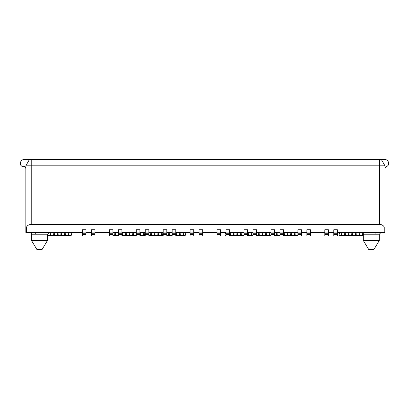 <?xml version="1.0" encoding="UTF-8"?>
<svg xmlns="http://www.w3.org/2000/svg" width="409" height="409" viewBox="0 0 409 409"><rect width="100%" height="100%" fill="white"/><g stroke="black" fill="none" stroke-linecap="round" stroke-linejoin="round"><path stroke-width="0.61" d="M373.918 249.48L368.708 249.48L373.918 249.48L379.301 240.502L363.32 240.502L379.301 240.502L379.301 234.219L363.32 234.219L379.301 234.219L379.301 240.502L365.794 240.502L379.301 240.502L373.918 249.48L368.708 249.48L363.32 240.502L363.32 234.219C362.916 232.91 362.318 232.312 361.525 232.419L361.525 232.419M42.086 249.48L36.882 249.48L42.086 249.48L47.475 240.502L31.493 240.502L47.475 240.502L47.475 234.219L31.493 234.219L47.475 234.219L47.475 240.502L33.967 240.502L47.475 240.502L42.086 249.48L36.882 249.48L31.493 240.502L31.421 233.718L30.849 232.844L29.699 232.419M379.301 234.219L381.096 232.419L364.368 232.419L381.096 232.419L379.301 234.219L363.32 234.219L379.301 234.219M371.52 232.419L381.096 232.419M47.475 234.219L49.269 232.419L32.541 232.419L49.269 232.419L47.475 234.219L31.493 234.219L47.475 234.219M39.688 232.419L49.269 232.419M29.428 159.52L384.961 159.52L379.572 159.52L379.572 165.803L384.961 165.803L381.367 159.52L384.961 165.803L379.572 165.803L379.572 159.52L31.222 159.52L31.222 165.803L379.572 165.803L31.222 165.803L31.222 159.52L29.428 159.52L25.839 165.803L31.222 165.803L31.222 224.342L379.572 224.342L379.572 165.803L379.572 224.342C381.888 224.577 383.443 225.471 384.235 227.036L384.235 232.419L384.961 232.419L384.961 165.803L384.961 232.419L384.235 232.419L384.235 227.036C383.417 225.451 381.863 224.556 379.572 224.342L31.222 224.342L31.222 165.803L25.839 165.803L25.839 232.419L26.559 232.419L26.559 227.036C27.301 225.497 28.855 224.602 31.222 224.342C28.932 224.556 27.377 225.451 26.559 227.036L384.235 227.036L26.559 227.036L26.559 232.419L82.398 232.419L25.839 232.419L25.839 165.803L29.428 159.52L24.039 159.52L29.428 159.52L25.839 165.803M24.039 159.52C21.876 159.75 20.68 160.947 20.45 163.109L20.45 164.909L21.887 166.345L23.681 166.345C24.98 166.478 25.701 167.199 25.839 168.498L25.205 166.974L23.681 166.345L21.887 166.345L20.45 164.909L20.45 163.109C20.649 160.916 21.846 159.72 24.039 159.52C21.846 159.72 20.649 160.916 20.45 163.109M384.961 168.498C385.094 167.199 385.815 166.478 387.113 166.345L388.55 164.909L388.55 163.109C388.32 160.947 387.124 159.75 384.961 159.52C387.154 159.72 388.351 160.916 388.55 163.109L388.55 164.909L387.113 166.345L385.59 166.974L384.961 168.498M337.374 232.419L384.235 232.419L337.374 232.419M82.398 229.73L85.992 229.73M85.992 232.419L91.376 232.419L85.992 232.419M91.376 229.73L94.97 229.73M94.97 232.419L109.331 232.419L94.97 232.419M109.331 229.73L112.925 229.73M112.925 232.419L118.308 232.419L112.925 232.419M118.308 229.73L121.902 229.73M121.902 232.419L136.269 232.419L121.902 232.419M136.269 229.73L139.858 229.73M139.858 232.419L145.246 232.419L139.858 232.419M145.246 229.73L148.835 229.73M148.835 232.419L163.201 232.419L148.835 232.419M163.201 229.73L166.79 229.73M166.79 232.419L172.179 232.419L166.79 232.419M172.179 229.73L175.768 229.73M175.768 232.419L190.134 232.419L175.768 232.419M190.134 229.73L193.728 229.73M193.728 232.419L199.111 232.419L193.728 232.419M199.111 229.73L202.706 229.73M202.706 232.419L217.072 232.419L202.706 232.419M217.072 229.73L220.661 229.73M220.661 232.419L226.049 232.419L220.661 232.419M226.049 229.73L229.638 229.73M229.638 232.419L244.004 232.419L229.638 232.419M244.004 229.73L247.593 229.73M247.593 232.419L252.982 232.419L247.593 232.419M252.982 229.73L256.571 229.73M256.571 232.419L270.937 232.419L256.571 232.419M270.937 229.73L274.531 229.73M274.531 232.419L279.914 232.419L274.531 232.419M279.914 229.73L283.509 229.73M283.509 232.419L297.87 232.419L283.509 232.419M297.87 229.73L301.464 229.73M301.464 232.419L306.852 232.419L301.464 232.419M306.852 229.73L310.441 229.73M310.441 232.419L324.807 232.419L310.441 232.419M324.807 229.73L328.396 229.73M328.396 232.419L333.785 232.419L328.396 232.419M333.785 229.73L337.374 229.73M82.398 236.085L82.398 229.802L85.992 229.802L85.992 236.085L82.398 236.085L85.992 236.085L85.992 234.291L82.398 234.291L82.398 236.085M337.374 229.802L337.374 236.085L337.374 229.802L333.785 229.802M333.785 236.085L333.785 229.899L337.374 229.899L333.785 229.899L333.785 232.072L337.374 232.072L333.785 232.072L333.785 233.769L337.374 233.769L333.785 233.769L333.785 234.291L337.374 234.291L333.785 234.291L333.785 236.085L337.374 236.085L333.785 236.085M328.396 229.802L328.396 236.085L328.396 229.802L324.807 229.802M324.807 236.085L324.807 229.899L328.396 229.899L324.807 229.899L324.807 232.072L328.396 232.072L324.807 232.072L324.807 233.769L328.396 233.769L324.807 233.769L324.807 234.291L328.396 234.291L324.807 234.291L324.807 236.085L328.396 236.085L324.807 236.085M310.441 229.802L310.441 236.085L310.441 229.802L306.852 229.802M306.852 236.085L306.852 229.899L310.441 229.899L306.852 229.899L306.852 232.072L310.441 232.072L306.852 232.072L306.852 233.769L310.441 233.769L306.852 233.769L306.852 234.291L310.441 234.291L306.852 234.291L306.852 236.085L310.441 236.085L306.852 236.085M301.464 229.802L301.464 236.085L301.464 229.802L297.87 229.802M297.87 236.085L297.87 229.899L301.464 229.899L297.87 229.899L297.87 232.072L301.464 232.072L297.87 232.072L297.87 233.769L301.464 233.769L297.87 233.769L297.87 234.291L301.464 234.291L297.87 234.291L297.87 236.085L301.464 236.085L297.87 236.085M283.509 229.802L283.509 236.085L283.509 229.802L279.914 229.802M279.914 236.085L279.914 229.899L283.509 229.899L279.914 229.899L279.914 232.072L283.509 232.072L279.914 232.072L279.914 233.769L283.509 233.769L279.914 233.769L279.914 234.291L283.509 234.291L279.914 234.291L279.914 236.085L283.509 236.085L279.914 236.085M274.531 229.802L274.531 236.085L274.531 229.802L270.937 229.802M270.937 236.085L270.937 229.899L274.531 229.899L270.937 229.899L270.937 232.072L274.531 232.072L270.937 232.072L270.937 233.769L274.531 233.769L270.937 233.769L270.937 234.291L274.531 234.291L270.937 234.291L270.937 236.085L274.531 236.085L270.937 236.085M256.571 229.802L256.571 236.085L256.571 229.802L252.982 229.802M252.982 236.085L252.982 229.899L256.571 229.899L252.982 229.899L252.982 232.072L256.571 232.072L252.982 232.072L252.982 233.769L256.571 233.769L252.982 233.769L252.982 234.291L256.571 234.291L252.982 234.291L252.982 236.085L256.571 236.085L252.982 236.085M247.593 229.802L247.593 236.085L247.593 229.802L244.004 229.802M244.004 236.085L244.004 229.899L247.593 229.899L244.004 229.899L244.004 232.072L247.593 232.072L244.004 232.072L244.004 233.769L247.593 233.769L244.004 233.769L244.004 234.291L247.593 234.291L244.004 234.291L244.004 236.085L247.593 236.085L244.004 236.085M229.638 229.802L229.638 236.085L229.638 229.802L226.049 229.802M226.049 236.085L226.049 229.899L229.638 229.899L226.049 229.899L226.049 232.072L229.638 232.072L226.049 232.072L226.049 233.769L229.638 233.769L226.049 233.769L226.049 234.291L229.638 234.291L226.049 234.291L226.049 236.085L229.638 236.085L226.049 236.085M220.661 229.802L220.661 236.085L220.661 229.802L217.072 229.802M217.072 236.085L217.072 229.899L220.661 229.899L217.072 229.899L217.072 232.072L220.661 232.072L217.072 232.072L217.072 233.769L220.661 233.769L217.072 233.769L217.072 234.291L220.661 234.291L217.072 234.291L217.072 236.085L220.661 236.085L217.072 236.085M202.706 229.802L202.706 236.085L202.706 229.802L199.111 229.802M199.111 236.085L199.111 229.899L202.706 229.899L199.111 229.899L199.111 232.072L202.706 232.072L199.111 232.072L199.111 233.769L202.706 233.769L199.111 233.769L199.111 234.291L202.706 234.291L199.111 234.291L199.111 236.085L202.706 236.085L199.111 236.085M193.728 229.802L193.728 236.085L193.728 229.802L190.134 229.802M190.134 236.085L190.134 229.899L193.728 229.899L190.134 229.899L190.134 232.072L193.728 232.072L190.134 232.072L190.134 233.769L193.728 233.769L190.134 233.769L190.134 234.291L193.728 234.291L190.134 234.291L190.134 236.085L193.728 236.085L190.134 236.085M175.768 229.802L175.768 236.085L175.768 229.802L172.179 229.802M172.179 236.085L172.179 229.899L175.768 229.899L172.179 229.899L172.179 232.072L175.768 232.072L172.179 232.072L172.179 233.769L175.768 233.769L172.179 233.769L172.179 234.291L175.768 234.291L172.179 234.291L172.179 236.085L175.768 236.085L172.179 236.085M166.79 229.802L166.79 236.085L166.79 229.802L163.201 229.802M163.201 236.085L163.201 229.899L166.79 229.899L163.201 229.899L163.201 232.072L166.79 232.072L163.201 232.072L163.201 233.769L166.79 233.769L163.201 233.769L163.201 234.291L166.79 234.291L163.201 234.291L163.201 236.085L166.79 236.085L163.201 236.085M148.835 229.802L148.835 236.085L148.835 229.802L145.246 229.802M145.246 236.085L145.246 229.899L148.835 229.899L145.246 229.899L145.246 232.072L148.835 232.072L145.246 232.072L145.246 233.769L148.835 233.769L145.246 233.769L145.246 234.291L148.835 234.291L145.246 234.291L145.246 236.085L148.835 236.085L145.246 236.085M139.858 229.802L139.858 236.085L139.858 229.802L136.269 229.802M136.269 236.085L136.269 229.899L139.858 229.899L136.269 229.899L136.269 232.072L139.858 232.072L136.269 232.072L136.269 233.769L139.858 233.769L136.269 233.769L136.269 234.291L139.858 234.291L136.269 234.291L136.269 236.085L139.858 236.085L136.269 236.085M121.902 229.802L121.902 236.085L121.902 229.802L118.308 229.802M118.308 236.085L118.308 229.899L121.902 229.899L118.308 229.899L118.308 232.072L121.902 232.072L118.308 232.072L118.308 233.769L121.902 233.769L118.308 233.769L118.308 234.291L121.902 234.291L118.308 234.291L118.308 236.085L121.902 236.085L118.308 236.085M112.925 229.802L112.925 236.085L112.925 229.802L109.331 229.802M109.331 236.085L109.331 229.899L112.925 229.899L109.331 229.899L109.331 232.072L112.925 232.072L109.331 232.072L109.331 233.769L112.925 233.769L109.331 233.769L109.331 234.291L112.925 234.291L109.331 234.291L109.331 236.085L112.925 236.085L109.331 236.085M94.97 229.802L94.97 236.085L94.97 229.802L91.376 229.802M91.376 236.085L91.376 229.899L94.97 229.899L91.376 229.899L91.376 232.072L94.97 232.072L91.376 232.072L91.376 233.769L94.97 233.769L91.376 233.769L91.376 234.291L94.97 234.291L91.376 234.291L91.376 236.085L94.97 236.085L91.376 236.085M82.398 234.291L85.992 234.291L85.992 233.769L82.398 233.769L82.398 234.291M82.398 232.072L82.398 233.769L85.992 233.769L85.992 232.072L82.398 232.072L85.992 232.072L85.992 229.899L82.398 229.899L82.398 232.072M85.992 229.899L82.398 229.802L85.992 229.899M71.626 234.935L70.726 232.419L71.626 234.219L71.626 234.935L71.084 235.477L71.626 234.935M112.925 235.477L118.308 235.477L112.925 235.477M121.902 235.477L136.269 235.477L121.902 235.477M139.858 235.477L145.246 235.477L139.858 235.477M148.835 235.477L163.201 235.477L148.835 235.477M166.79 235.477L172.179 235.477L166.79 235.477M175.768 235.477L185.108 235.477L185.645 234.935L185.645 234.219L184.75 232.419L185.645 234.219L185.645 234.935L185.108 235.477L175.768 235.477M226.049 232.578L225.149 234.219L225.149 234.935L225.686 235.477L226.049 235.477L225.149 234.935L225.149 234.219L226.049 232.578M229.638 235.477L244.004 235.477L229.638 235.477M247.593 235.477L252.982 235.477L247.593 235.477M256.571 235.477L270.937 235.477L256.571 235.477M274.531 235.477L279.914 235.477L274.531 235.477M283.509 235.477L297.87 235.477L283.509 235.477M340.068 232.419L339.168 234.219L339.168 234.935L339.71 235.477L363.32 235.477L339.71 235.477L339.168 234.935L339.168 234.219L340.068 232.419M375.084 233.677L375.084 232.419L375.084 233.677M35.711 232.419L35.711 233.677L35.711 232.419M47.475 235.477L71.084 235.477L47.475 235.477M359.818 234.577L358.923 234.577L358.923 233.677L359.818 233.677L359.818 234.577L358.923 234.577L359.818 234.577L359.818 233.677L358.923 233.677L358.923 234.577L358.923 233.677L359.818 233.677L359.818 234.577M352.64 234.577L351.74 234.577L351.74 233.677L352.64 233.677L352.64 234.577L351.74 234.577L352.64 234.577L352.64 233.677L351.74 233.677L351.74 234.577L351.74 233.677L352.64 233.677L352.64 234.577M345.457 234.577L344.557 234.577L344.557 233.677L345.457 233.677L345.457 234.577L344.557 234.577L345.457 234.577L345.457 233.677L344.557 233.677L344.557 234.577L344.557 233.677L345.457 233.677L345.457 234.577M295.18 234.577L294.281 234.577L294.281 233.677L295.18 233.677L295.18 234.577L294.281 234.577L295.18 234.577L295.18 233.677L294.281 233.677L294.281 234.577L294.281 233.677L295.18 233.677L295.18 234.577M287.997 234.577L287.098 234.577L287.098 233.677L287.997 233.677L287.997 234.577L287.098 234.577L287.997 234.577L287.997 233.677L287.098 233.677L287.098 234.577L287.098 233.677L287.997 233.677L287.997 234.577M266.448 234.577L265.548 234.577L265.548 233.677L266.448 233.677L266.448 234.577L265.548 234.577L266.448 234.577L266.448 233.677L265.548 233.677L265.548 234.577L265.548 233.677L266.448 233.677L266.448 234.577M259.265 234.577L258.37 234.577L258.37 233.677L259.265 233.677L259.265 234.577L258.37 234.577L259.265 234.577L259.265 233.677L258.37 233.677L258.37 234.577L258.37 233.677L259.265 233.677L259.265 234.577M252.082 234.577L251.187 234.577L251.187 233.677L252.082 233.677L252.082 234.577L251.187 234.577L252.082 234.577L252.082 233.677L251.187 233.677L251.187 234.577L251.187 233.677L252.082 233.677L252.082 234.577M237.721 234.577L236.821 234.577L236.821 233.677L237.721 233.677L237.721 234.577L236.821 234.577L237.721 234.577L237.721 233.677L236.821 233.677L236.821 234.577L236.821 233.677L237.721 233.677L237.721 234.577M229.638 233.677L230.538 233.677L229.638 233.677L230.538 233.677L230.538 234.577L229.638 234.577M180.262 234.577L179.362 234.577L179.362 233.677L180.262 233.677L180.262 234.577L179.362 234.577L180.262 234.577L180.262 233.677L179.362 233.677L179.362 234.577L179.362 233.677L180.262 233.677L180.262 234.577M158.712 234.577L157.813 234.577L157.813 233.677L158.712 233.677L158.712 234.577L157.813 234.577L158.712 234.577L158.712 233.677L157.813 233.677L157.813 234.577L157.813 233.677L158.712 233.677L158.712 234.577M151.529 234.577L150.63 234.577L150.63 233.677L151.529 233.677L151.529 234.577L150.63 234.577L151.529 234.577L151.529 233.677L150.63 233.677L150.63 234.577L150.63 233.677L151.529 233.677L151.529 234.577M144.346 234.577L143.452 234.577L143.452 233.677L144.346 233.677L144.346 234.577L143.452 234.577L144.346 234.577L144.346 233.677L143.452 233.677L143.452 234.577L143.452 233.677L144.346 233.677L144.346 234.577M129.98 234.577L129.086 234.577L129.086 233.677L129.98 233.677L129.98 234.577L129.086 234.577L129.98 234.577L129.98 233.677L129.086 233.677L129.086 234.577L129.086 233.677L129.98 233.677L129.98 234.577M121.902 233.677L122.802 233.677L121.902 233.677L122.802 233.677L122.802 234.577L121.902 234.577M115.619 234.577L114.719 234.577L114.719 233.677L115.619 233.677L115.619 234.577L114.719 234.577L115.619 234.577L115.619 233.677L114.719 233.677L114.719 234.577L114.719 233.677L115.619 233.677L115.619 234.577M65.338 234.577L64.443 234.577L64.443 233.677L65.338 233.677L65.338 234.577L64.443 234.577L65.338 234.577L65.338 233.677L64.443 233.677L64.443 234.577L64.443 233.677L65.338 233.677L65.338 234.577M58.16 234.577L57.26 234.577L57.26 233.677L58.16 233.677L58.16 234.577L57.26 234.577L58.16 234.577L58.16 233.677L57.26 233.677L57.26 234.577L57.26 233.677L58.16 233.677L58.16 234.577M50.977 234.577L50.077 234.577L50.077 233.677L50.977 233.677L50.977 234.577L50.077 234.577L50.977 234.577L50.977 233.677L50.077 233.677L50.077 234.577L50.077 233.677L50.977 233.677L50.977 234.577M54.566 234.577L53.671 234.577L53.671 233.677L54.566 233.677L54.566 234.577L53.671 234.577L54.566 234.577L54.566 233.677L53.671 233.677L53.671 234.577L53.671 233.677L54.566 233.677L54.566 234.577M61.749 234.577L60.849 234.577L60.849 233.677L61.749 233.677L61.749 234.577L60.849 234.577L61.749 234.577L61.749 233.677L60.849 233.677L60.849 234.577L60.849 233.677L61.749 233.677L61.749 234.577M68.932 234.577L68.032 234.577L68.032 233.677L68.932 233.677L68.932 234.577L68.032 234.577L68.932 234.577L68.932 233.677L68.032 233.677L68.032 234.577L68.032 233.677L68.932 233.677L68.932 234.577M126.391 234.577L125.491 234.577L125.491 233.677L126.391 233.677L126.391 234.577L125.491 234.577L126.391 234.577L126.391 233.677L125.491 233.677L125.491 234.577L125.491 233.677L126.391 233.677L126.391 234.577M133.574 234.577L132.674 234.577L132.674 233.677L133.574 233.677L133.574 234.577L132.674 234.577L133.574 234.577L133.574 233.677L132.674 233.677L132.674 234.577L132.674 233.677L133.574 233.677L133.574 234.577M139.858 233.677L140.757 233.677L139.858 233.677L140.757 233.677L140.757 234.577L139.858 234.577M155.118 234.577L154.224 234.577L154.224 233.677L155.118 233.677L155.118 234.577L154.224 234.577L155.118 234.577L155.118 233.677L154.224 233.677L154.224 234.577L154.224 233.677L155.118 233.677L155.118 234.577M162.301 234.577L161.407 234.577L161.407 233.677L162.301 233.677L162.301 234.577L161.407 234.577L162.301 234.577L162.301 233.677L161.407 233.677L161.407 234.577L161.407 233.677L162.301 233.677L162.301 234.577M169.484 234.577L168.59 234.577L168.59 233.677L169.484 233.677L169.484 234.577L168.59 234.577L169.484 234.577L169.484 233.677L168.59 233.677L168.59 234.577L168.59 233.677L169.484 233.677L169.484 234.577M175.768 233.677L176.668 233.677L175.768 233.677L176.668 233.677L176.668 234.577L175.768 234.577M183.851 234.577L182.951 234.577L182.951 233.677L183.851 233.677L183.851 234.577L182.951 234.577L183.851 234.577L183.851 233.677L182.951 233.677L182.951 234.577L182.951 233.677L183.851 233.677L183.851 234.577M234.127 234.577L233.232 234.577L233.232 233.677L234.127 233.677L234.127 234.577L233.232 234.577L234.127 234.577L234.127 233.677L233.232 233.677L233.232 234.577L233.232 233.677L234.127 233.677L234.127 234.577M241.31 234.577L240.41 234.577L240.41 233.677L241.31 233.677L241.31 234.577L240.41 234.577L241.31 234.577L241.31 233.677L240.41 233.677L240.41 234.577L240.41 233.677L241.31 233.677L241.31 234.577M247.593 233.677L248.493 233.677L247.593 233.677L248.493 233.677L248.493 234.577L247.593 234.577M262.859 234.577L261.959 234.577L261.959 233.677L262.859 233.677L262.859 234.577L261.959 234.577L262.859 234.577L262.859 233.677L261.959 233.677L261.959 234.577L261.959 233.677L262.859 233.677L262.859 234.577M270.042 234.577L269.142 234.577L269.142 233.677L270.042 233.677L270.042 234.577L269.142 234.577L270.042 234.577L270.042 233.677L269.142 233.677L269.142 234.577L269.142 233.677L270.042 233.677L270.042 234.577M277.22 234.577L276.326 234.577L276.326 233.677L277.22 233.677L277.22 234.577L276.326 234.577L277.22 234.577L277.22 233.677L276.326 233.677L276.326 234.577L276.326 233.677L277.22 233.677L277.22 234.577M283.509 233.677L284.403 233.677L283.509 233.677L284.403 233.677L284.403 234.577L283.509 234.577M291.586 234.577L290.692 234.577L290.692 233.677L291.586 233.677L291.586 234.577L290.692 234.577L291.586 234.577L291.586 233.677L290.692 233.677L290.692 234.577L290.692 233.677L291.586 233.677L291.586 234.577M341.863 234.577L340.968 234.577L340.968 233.677L341.863 233.677L341.863 234.577L340.968 234.577L341.863 234.577L341.863 233.677L340.968 233.677L340.968 234.577L340.968 233.677L341.863 233.677L341.863 234.577M349.046 234.577L348.151 234.577L348.151 233.677L349.046 233.677L349.046 234.577L348.151 234.577L349.046 234.577L349.046 233.677L348.151 233.677L348.151 234.577L348.151 233.677L349.046 233.677L349.046 234.577M356.229 234.577L355.329 234.577L355.329 233.677L356.229 233.677L356.229 234.577L355.329 234.577L356.229 234.577L356.229 233.677L355.329 233.677L355.329 234.577L355.329 233.677L356.229 233.677L356.229 234.577M363.412 234.577L362.512 234.577L362.512 233.677L363.412 233.677L362.512 233.677L362.512 234.577L363.412 234.577L362.512 234.577L362.512 233.677L363.412 233.677M71.253 233.846L70.726 232.578M85.992 232.782L91.376 232.782L85.992 232.782M97.659 232.782L94.97 232.782L97.659 232.782L97.679 232.419M199.096 232.419L199.111 232.782M211.683 232.782L202.706 232.782L211.683 232.782L211.698 232.419M313.115 232.419L313.136 232.782L324.807 232.782L313.136 232.782M230.538 234.577L230.538 233.677L230.538 234.577M122.802 234.577L122.802 233.677L122.802 234.577M140.757 234.577L140.757 233.677L140.757 234.577M176.668 234.577L176.668 233.677L176.668 234.577M248.493 234.577L248.493 233.677L248.493 234.577M284.403 234.577L284.403 233.677L284.403 234.577M384.961 232.419L384.961 165.803M85.992 229.802L82.398 229.802"/></g></svg>
